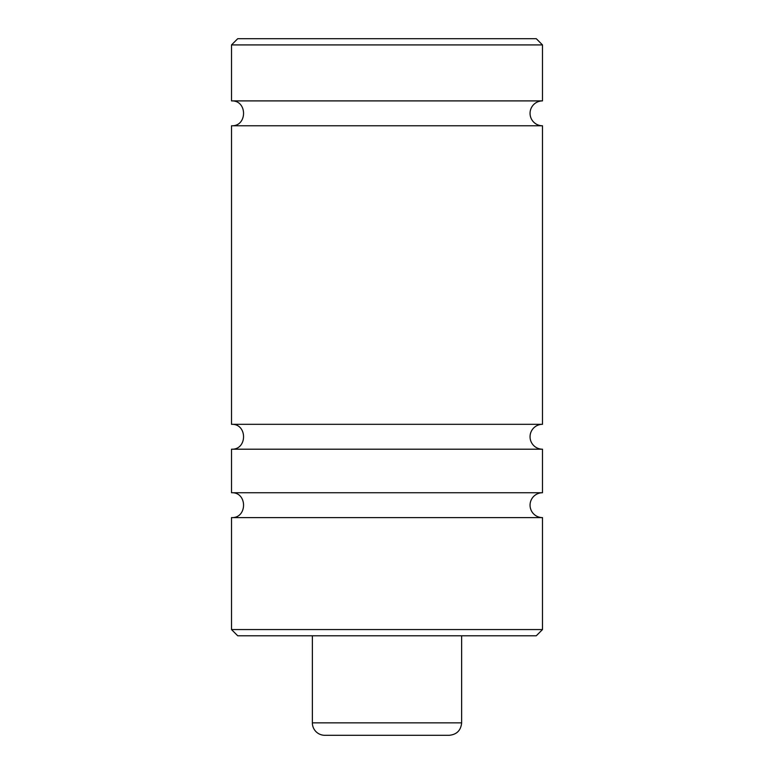 <?xml version="1.0" encoding="UTF-8"?>
<svg xmlns="http://www.w3.org/2000/svg" width="774" height="774" viewBox="0 0 774 774"><rect width="100%" height="100%" fill="white"/><g stroke="black" fill="none" stroke-linecap="round" stroke-linejoin="round"><path stroke-width="1.16" d="M231.513 629.562L231.513 517.613C247.554 518.386 247.554 491.964 231.513 492.738L542.487 492.738A12.442 12.442 0 0 0 530.055 505.17A12.442 12.442 0 0 0 542.487 517.613L542.487 629.562L536.276 635.783L237.724 635.783L231.513 629.562L542.487 629.562M231.513 517.613L542.487 517.613M231.513 492.738L231.513 449.201C247.554 449.965 247.554 423.552 231.513 424.316L542.487 424.316A12.442 12.442 0 0 0 530.055 436.759A12.442 12.442 0 0 0 542.487 449.201L542.487 492.738M231.513 449.201L542.487 449.201M231.513 424.316L231.513 125.775C247.554 126.549 247.554 100.127 231.513 100.901L542.487 100.901A12.442 12.442 0 0 0 530.055 113.333A12.442 12.442 0 0 0 542.487 125.775L542.487 424.316M231.513 125.775L542.487 125.775M542.487 44.921L231.513 44.921L237.724 38.7L536.276 38.7L542.487 44.921L542.487 100.901M449.201 735.3L324.799 735.3A12.442 12.442 0 0 1 312.367 722.858L461.633 722.858C460.898 730.414 456.757 734.565 449.201 735.3M461.633 635.783L461.633 722.858M312.367 722.858L312.367 635.783M231.513 100.901L231.513 44.921"/></g></svg>
